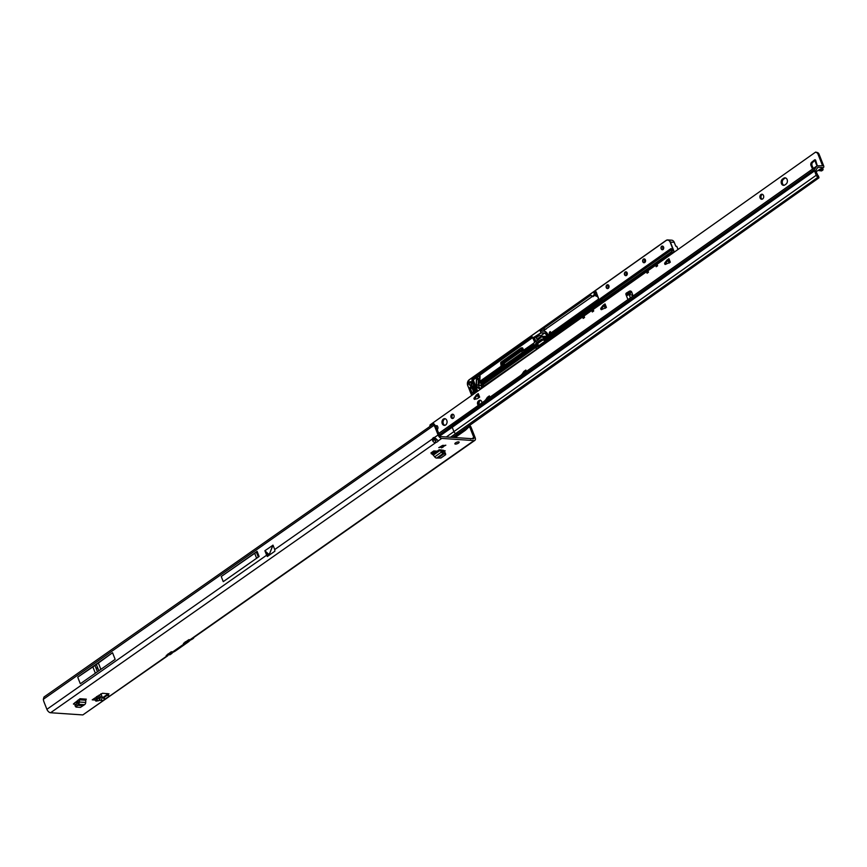 <?xml version="1.0" encoding="UTF-8"?>
<svg xmlns="http://www.w3.org/2000/svg" width="867" height="867" viewBox="0 0 867 867"><rect width="100%" height="100%" fill="white"/><g stroke="black" fill="none" stroke-linecap="round" stroke-linejoin="round"><path stroke-width="1.3" d="M440.718 447.253L438.778 447.632L440.783 446.592A1.886 0.639 -21.5 0 1 441.52 446.072L443.2 445.519A1.886 0.639 -21.5 0 1 443.893 445.562L445.844 445.194L443.839 446.234A1.886 0.639 -21.5 0 1 443.091 446.754L441.639 447.903L441.411 447.307A1.886 0.639 -21.5 0 1 441.01 447.318A1.886 0.639 -21.5 0 1 440.718 447.253L440.588 446.928A1.886 0.639 158.5 0 0 440.62 446.938A1.886 0.639 158.5 0 0 440.88 446.993A1.886 0.639 158.5 0 0 441.281 446.971L440.88 446.397M96.421 696.71L95.543 700.764A2.135 1.962 11.4 0 0 96.898 699.311L97.039 698.629A2.135 1.962 -168.6 0 1 95.673 700.07L93.842 699.951L94.871 697.989M96.595 697.74L97.082 697.707A2.135 1.3 175.1 0 0 97.082 697.556L97.082 697.556A2.135 1.3 175.1 0 0 96.573 696.797M95.543 700.764L97.863 700.926L96.931 698.856M96.822 667.915L97.115 668.652L96.822 667.915M458.589 441.877A2.308 0.78 -21.5 0 1 459.152 442.137A2.308 0.78 -21.5 0 1 457.939 443.416A2.308 0.78 -21.5 0 1 455.424 444.099A2.308 0.78 -21.5 0 1 454.861 443.828A2.308 0.78 -21.5 0 1 456.085 442.549A2.308 0.78 -21.5 0 1 458.589 441.877M73.478 704.123L75.602 704.264M77.867 700.222L78.355 704.134A2.471 1.897 -86.1 0 0 79.374 702.032L79.461 699.821A1.257 0.965 93.9 0 1 79.992 698.737L73.435 703.95M433.814 450.927L436.48 451.1L432.34 453.896L430.932 452.942L433.814 450.927L434.161 451.805L431.278 453.82M443.98 451.848L445.226 450.894L441.151 449.919L445.27 452.812L445.638 454.427L443.232 453.311A2.471 1.355 -125 0 1 441.455 452.119L440.089 450.385A1.257 0.683 55 0 0 439.168 449.778L441.151 449.919M93.842 699.951L92.227 699.842L102.501 693.264L108.96 693.817L107.638 695.475L109.361 695.843L108.993 696.353L104.994 699.16L103.845 697.588L104.994 699.16L102.978 700.569L101.363 700.46L102.208 697.101L100.897 693.763M93.3 699.084L93.961 698.629M43.35 699.279L433.89 425.383L433.825 423.735L43.968 697.035L43.35 699.279A8.388 6.427 -86.1 0 0 43.979 701.902L46.905 709.314A3.728 2.037 55 0 0 50.579 712.739L82.192 714.885A9.851 3.327 158.5 0 0 82.864 714.907L167.667 655.82A3.728 2.037 -125 0 1 166.811 656.026L166.182 655.55L170.788 652.32L172.566 651.995A3.728 2.037 55 0 0 173.422 651.789L184.931 643.715A3.728 2.037 -125 0 1 184.075 643.932L183.446 643.444L188.041 640.214L189.819 639.889A3.728 2.037 55 0 0 190.675 639.683L474.856 440.382A3.728 2.037 -125 0 1 474 440.599L441.758 438.409A3.728 2.037 -125 0 1 438.073 434.974L435.158 427.572A8.388 6.427 -86.1 0 0 433.89 425.383L435.212 425.469L433.825 423.735A8.388 1.918 -26.3 0 1 433.858 423.79A8.388 1.918 -26.3 0 1 433.879 423.844M437.131 439.645A2.514 0.845 -21.5 0 1 435.299 440.642L433.76 439.016L432.449 438.93C432.427 441.509 433.619 442.679 436.003 442.441A2.514 0.845 158.5 0 0 438.301 440.837L434.497 437.488A2.514 1.929 93.9 0 0 434.345 437.467A2.514 1.929 93.9 0 0 432.449 438.93L274.741 549.526L274.872 551.217L267.35 556.495A3.728 2.037 -125 0 1 266.646 555.205L46.905 709.314M75.039 702.476L77.521 702.433M441.975 450.959L443.102 450.168M107.497 695.106L104.105 697.48M106.934 693.557L107.638 695.475M443.091 445.248A3.566 1.203 -21.5 0 1 442.062 445.725L441.541 445.996M435.158 427.572L436.469 427.659L439.396 435.071A1.68 0.921 -125 0 0 441.043 436.61L473.295 438.8A1.68 0.921 -125 0 0 473.675 438.702A1.68 0.921 -125 0 0 473.794 437.401L471.93 438.702M470.51 438.995L471.128 438.648M97.863 700.926L99.532 700.341L100.485 696.992L97.31 698.878L97.256 696.32M473.794 437.401L469.481 426.477L465.406 430.281L463.737 429.598M268.261 555.855A1.68 0.921 -125 0 1 267.968 555.292L266.917 552.626L264.89 550.729L266.646 555.205M436.469 427.659A8.388 6.427 -86.1 0 0 435.212 425.469L434.714 425.534M433.76 439.016A2.514 1.929 93.9 0 1 434.866 437.716M112.547 652.732L77.716 677.16L80.317 683.77L115.148 659.343L112.547 652.732L98.383 663.049A81.823 27.657 -21.5 0 1 96.367 664.49L94.969 665.466A81.823 27.657 -21.5 0 1 92.877 666.907L77.716 677.16M257.098 551.358L221.237 576.512L223.252 581.649L259.125 556.495L257.098 551.358A2.135 0.726 158.5 0 0 256.459 552.106L221.237 576.512M272.812 545.18L269.604 553.677L268.575 554.176L269.561 553.72L269.94 554.685L269.604 553.677L273.018 545.159L264.89 550.729M273.018 545.159L274.741 549.526M469.632 425.426A2.471 1.355 -125 0 1 471.095 427.312L475.105 437.488A3.728 2.037 -125 0 1 474.856 440.382M50.579 712.739L436.003 442.441L435.299 440.642M168.285 654.943L168.187 654.953A3.728 2.037 -125 0 1 167.667 655.82M183.728 643.249L185.451 642.859A3.728 2.037 -125 0 1 184.931 643.715M469.481 426.477L468.874 425.079M469.415 426.347L469.296 425.231M442.062 445.725L442.961 446.418A1.886 0.639 158.5 0 0 443.709 445.898L443.839 446.234M268.575 554.176L266.917 552.626M268.683 554.327L269.063 555.292M254.725 553.428L256.621 558.25M102.165 696.981L104.322 699.008M102.913 697.74L103.845 697.588M101.363 700.46L99.532 700.341L98.99 698.303M97.093 697.848L97.071 698.173A2.135 1.962 -168.6 0 1 97.039 698.629L97.05 697.404M445.595 454.731L440.902 458.014L436.448 458.069A2.471 1.355 -125 0 1 434.67 456.876L433.305 455.153A1.257 0.683 55 0 0 432.384 454.546L439.168 449.778M442.528 451.501L443.232 453.311M436.48 451.1L432.34 453.896M435.223 451.88L434.161 451.805M78.355 704.134L76.068 707.093L80.458 707.385L84.706 704.568A2.471 1.897 -86.1 0 0 85.714 702.454L85.8 700.243A1.257 0.965 93.9 0 1 86.332 699.16L79.992 698.737M75.061 705.695L77.651 702.335M189.45 640.67L187.911 642.1L184.573 642.707L188.421 640.009M188.583 639.954L191.163 639.347M172.034 651.962L173.909 651.442M172.186 652.775L170.647 654.195L168.122 654.704L168.144 654.141M187.283 642.61L188.388 641.905L187.164 642.62A3.36 1.832 55 0 0 187.478 642.534L175.047 651.247A3.36 1.832 -125 0 1 174.733 651.334L174.776 651.106A3.186 1.745 55 0 0 175.08 651.019L186.871 642.675M187.554 642.501L175.448 650.369M170.17 654.65L169.899 654.726A3.36 1.832 55 0 0 170.214 654.639L169.607 654.78M192.702 638.264L192.311 639.142A3.36 1.832 -125 0 1 191.986 639.228L192.03 639.001A3.186 1.745 55 0 0 192.333 638.925L193.168 637.939M193.016 638.654L191.239 639.759M168.133 654.119L169.423 653.35M185.386 642.014L186.676 641.71L186.318 642.306M187.911 642.1L190.653 639.868M184.953 642.154L184.573 642.707L184.953 642.154M185.397 642.046L185.375 642.599M169.596 653.23L172.067 652.905L170.756 653.631L168.068 653.946M169.065 654.412L169.119 653.566M168.122 654.704L167.32 654.813L167.689 654.26L171.157 652.114M167.461 654.726L171.037 651.919M171.33 652.049L172.403 652.071M443.362 419.075A3.36 2.558 -86.5 0 0 442.007 422.771A3.36 2.558 -86.5 0 0 444.316 425.361A3.36 2.558 -86.5 0 0 445.671 424.949A3.36 2.558 -86.5 0 0 447.025 421.254A3.36 2.558 -86.5 0 0 444.717 418.663A3.36 2.558 -86.5 0 0 443.362 419.075M445.259 418.772A3.36 2.558 -86.5 0 0 444.446 419.14A3.36 2.558 -86.5 0 0 443.048 422.478A3.36 2.558 -86.5 0 0 444.858 425.318M437.228 429.566A2.135 1.626 -86.5 0 0 435.581 425.968M437.196 425.686A2.135 1.626 -86.5 0 0 436.134 426.9M451.761 414.48A2.135 1.626 -86.5 0 0 453.246 418.23A2.135 1.626 -86.5 0 0 451.761 414.48M453.17 414.383A2.135 1.626 -86.5 0 0 452.921 418.403M820.42 169.217L822.079 167.71M781.438 183.609A3.36 2.558 -86.5 0 0 783.519 185.343A3.36 2.558 -86.5 0 0 784.873 184.931L786.011 184.118A3.36 2.558 -86.5 0 0 787.366 180.423A3.36 2.558 -86.5 0 0 785.058 177.833A3.36 2.558 -86.5 0 0 783.703 178.244L782.565 179.046A3.36 2.558 -86.5 0 0 781.438 183.609M785.6 177.941A3.36 2.558 -86.5 0 0 784.787 178.309L783.649 179.122A3.36 2.558 -86.5 0 0 782.522 183.674A3.36 2.558 -86.5 0 0 784.061 185.3M760.933 194.544A2.514 1.918 -86.5 0 0 759.926 197.308A2.514 1.918 -86.5 0 0 761.649 199.258A2.514 1.918 -86.5 0 0 762.678 198.944A2.514 1.918 -86.5 0 0 763.686 196.17A2.514 1.918 -86.5 0 0 761.963 194.23A2.514 1.918 -86.5 0 0 760.933 194.544M762.494 194.371A2.514 1.918 -86.5 0 0 762.017 194.609A2.514 1.918 -86.5 0 0 760.977 197.026A2.514 1.918 -86.5 0 0 762.201 199.182M666.951 260.111L668.934 258.702L670.321 262.224L665.13 264.457L664.675 263.113L666.951 260.111L668.316 259.97M668.034 260.176L666.864 260.187M664.675 263.113L665.769 263.178L667.958 260.252M665.769 263.178L664.621 263.601M665.943 264.262L665.704 263.666M521.566 374.967L523.809 371.553L525.261 371.336M524.979 371.542L523.809 371.553M523.332 373.71L524.903 371.618M485.043 400.803L487.373 397.314L488.771 397.227M488.457 397.379L487.297 397.389M486.82 399.546L488.381 397.465M476.265 395.038L478.259 393.629L479.646 397.151L477.554 398.603L474.444 399.384L473.935 398.527L476.265 395.038L477.641 394.897L478.736 397.801L477.544 394.648A2.514 0.845 158.5 0 0 477.684 394.821M477.349 395.103L476.189 395.114M474 398.04L475.083 398.105L477.273 395.179M475.083 398.105L473.935 398.527M475.257 399.188L475.018 398.592M480.665 400.37A2.514 1.918 -86.5 0 0 480.188 400.608L479.624 401.009A2.514 1.918 -86.5 0 0 479.104 405.008M429.794 426.456A3.36 2.558 93.5 0 1 429.859 426.152L430.065 424.906L582.613 316.964L583.188 318.438L584.575 317.452L584 315.989L591.738 310.505L592.313 311.979L593.711 310.993L593.126 309.53L646.511 271.75L647.096 273.224L648.483 272.238L647.898 270.764L655.647 265.291L656.221 266.765L657.609 265.779L657.034 264.305L815.619 152.093L817.592 152.625A3.36 2.558 93.5 0 1 819.077 154.228L823.65 165.835A2.092 1.16 -125.3 0 1 823.509 167.461A2.092 1.16 -125.3 0 1 823.021 167.591L818.134 167.298A1.257 0.694 54.7 0 0 817.841 167.364A1.257 0.694 54.7 0 0 817.744 167.472L815.609 170.691L818.047 175.773A1.68 0.737 -16.3 0 1 818.513 176.12A1.68 0.737 -16.3 0 1 818.481 176.413M815.533 160.059L812.802 162.281A2.514 1.918 -86.5 0 0 812.108 165.749L813.365 168.491M630.818 291.139A2.514 1.918 -86.5 0 0 630.45 291.312L626.342 293.089A1.051 0.802 -86.5 0 0 625.952 294.542L626.364 294.878M632.672 296.341L632.542 296.015A1.257 0.694 54.7 0 0 631.349 294.867L627.036 294.607A1.051 0.802 93.5 0 1 627.437 293.154M603.042 305.325L605.036 303.916L606.423 307.449L601.308 309.671L600.777 308.327L603.042 305.325L604.418 305.184M604.126 305.39L602.966 305.401M600.777 308.327L601.861 308.392L604.05 305.477M601.861 308.392L600.712 308.815M602.034 309.486L601.796 308.89M633.094 296.048L631.891 292.439A2.514 1.918 -86.5 0 0 630.276 291.009A2.514 1.918 -86.5 0 0 629.366 291.247L626.342 293.089M816.551 164.914L815.435 162.064L815.663 160.297A1.051 0.802 -86.5 0 0 814.547 159.918L811.707 162.216A2.514 1.918 -86.5 0 0 811.024 165.684L812.563 169.054M817.548 165.825L818.09 165.857M815.619 152.093L816.508 152.559A3.36 2.558 93.5 0 1 817.993 154.163L822.566 165.77L817.559 165.825A2.937 1.626 54.7 0 0 816.877 165.998A2.937 1.626 54.7 0 0 816.638 166.247L814.503 169.466A2.092 1.16 54.7 0 0 814.536 170.918L816.237 175.253A2.092 1.16 54.7 0 0 818.123 177.139L818.47 177.226A1.68 0.737 -16.3 0 1 818.936 177.562A1.68 0.737 -16.3 0 1 818.903 177.865L452.682 437.401M523.896 371.477L525.879 370.068A2.514 0.845 158.5 0 0 525.164 371.087A2.514 0.845 158.5 0 0 525.315 371.26M487.373 397.314L489.367 395.905A2.514 0.845 158.5 0 0 488.652 396.934A2.514 0.845 158.5 0 0 488.804 397.097M481.868 403.047A2.514 1.918 -86.5 0 0 480.123 400.229A2.514 1.918 -86.5 0 0 479.104 400.543L478.53 400.944A2.514 1.918 -86.5 0 0 477.479 403.22A2.514 1.918 -86.5 0 0 478.519 405.42M627.036 294.607L627.741 295.365M628.055 299.874L630.493 297.88M822.566 168.133L822.935 169.054A1.257 0.694 54.7 0 1 822.848 170.03A1.257 0.694 54.7 0 1 822.501 170.105L820.225 169.791M815.901 171.699L820.464 169.271M819.261 169.412L819.228 170.615L819.261 169.412M817.245 165.564L815.663 160.297M821.883 170.539A1.257 0.694 -125.3 0 1 821.71 170.842A1.257 0.694 -125.3 0 1 821.363 170.907L819.228 170.615M593.331 310.202L591.738 310.505M648.473 272.249L648.148 271.436L646.511 271.75M657.598 265.79L657.284 264.977L655.647 265.291M584.564 317.463L584.25 316.65L582.613 316.964M822.295 168.328L820.334 169.715M478.259 393.629A2.514 0.845 158.5 0 0 477.544 394.648M605.036 303.916A2.514 0.845 158.5 0 0 604.321 304.935A2.514 0.845 158.5 0 0 604.472 305.108M668.934 258.702A2.514 0.845 158.5 0 0 668.219 259.721A2.514 0.845 158.5 0 0 668.37 259.883M547.922 335.15A4.194 2.319 54.7 0 0 543.696 331.107A4.194 2.319 54.7 0 0 542.85 331.27L545.061 329.503A4.357 2.406 -125.3 0 1 545.202 329.449L542.861 329.113L540.629 330.695L542.894 331.042A4.357 2.406 -125.3 0 1 543.75 330.88A4.357 2.406 -125.3 0 1 548.128 335.009M549.082 334.337L550.046 331.627L551.336 332.744M597.97 296.893L594.849 295.506L596.864 294.086M592.259 296.547L545.202 329.449M593.299 295.409C592.985 296.958 594.123 296.156 596.724 292.992M549.375 334.12A1.68 1.279 93.5 0 1 550.361 331.682M676.867 246.564L678.016 249.458L676.78 246.391L675.751 246.163L674.244 242.348L670.397 242.11L674.136 251.625L674.894 251.668M535.719 347.526L481.965 385.522A1.431 1.084 93.5 0 1 481.283 385.479M536.955 349A0.834 0.639 93.5 0 1 536.89 349.054L480.665 388.383A4.53 3.446 93.5 0 1 476.427 384.937A15.303 11.661 93.5 0 1 476.471 379.508A1.636 1.246 93.5 0 1 478.92 380.017A12.04 9.169 -86.5 0 0 478.887 384.287A1.257 0.954 -86.5 0 0 480.058 385.241L483.027 385.121M478.725 378.955A1.463 1.116 -86.5 0 0 478.465 379.648A15.14 11.531 -86.5 0 0 478.421 385.024A4.357 3.327 -86.5 0 0 480.556 388.286M483.287 384.937A1.431 1.084 -86.5 0 0 484.545 385.674L485.412 385.349M482.106 387.701A4.357 3.327 93.5 0 1 481.055 385.533M597.786 296.427A2.514 1.918 93.5 0 1 597.298 295.658L597.439 295.56M666.04 240.593L469.08 379.963A4.021 3.067 -86.5 0 0 467.736 385.425L471.496 394.973L475.875 391.884L471.995 380.537A1.008 0.769 93.5 0 1 472.331 379.172L531.839 337.057A1.008 0.769 93.5 0 1 532.869 337.458L534.505 341.609A1.008 0.769 93.5 0 1 534.17 342.974L523.375 350.615A1.008 0.769 93.5 0 1 522.335 350.225L520.937 348.155L500.974 362.287L501.451 364.996A1.008 0.769 93.5 0 1 501.115 366.362L478.844 382.119A1.095 0.834 -86.5 0 0 480.036 382.78L502.719 366.73L502.242 364.021A1.008 0.769 93.5 0 1 502.578 362.655L520.265 350.138A1.008 0.769 93.5 0 1 521.295 350.539L522.693 352.598L533.823 344.73A1.008 0.769 93.5 0 1 534.852 345.12L536.857 348.729L673.908 251.755L670.169 242.186A4.021 3.067 -86.5 0 0 666.04 240.593L666.051 240.462A4.194 3.197 93.5 0 1 667.796 239.942L671.643 240.181A4.194 3.197 93.5 0 1 674.244 242.348M478.812 380.375L478.356 380.689A1.257 0.694 54.7 0 0 478.346 380.667L478.714 381.588M594.849 295.506L597.298 295.658M520.774 350.192L521.295 350.539A0.834 0.639 -86.5 0 0 520.428 350.29L502.741 362.807A0.834 0.639 -86.5 0 0 502.459 363.945L503.174 365.744L504.041 365.798L503.694 364.79A0.834 0.639 -86.5 0 0 504.486 365.159L504.486 365.213A0.921 0.704 93.5 0 1 503.77 365.126M504.041 365.798A0.834 0.639 93.5 0 1 503.76 366.936L523.722 352.804A0.834 0.639 93.5 0 1 523.061 352.761M542.265 336.385A1.886 1.04 54.7 0 0 540.975 335.616L537.204 335.486L541.095 333.004L544.433 332.982A2.059 1.138 -125.3 0 1 546.091 334.163A2.059 1.138 -125.3 0 1 546.578 336.103M521.435 351.081L504.692 362.926A0.834 0.639 -86.5 0 0 504.41 364.064L504.724 364.855A0.834 0.639 -86.5 0 0 504.778 364.974M537.367 340.417L536.185 337.415L538.472 335.8M545.061 329.503L544.281 329.395M478.747 403.946L479.158 404.976M536.185 337.415L534.235 337.296L535.871 341.468L538.645 339.528L535.828 341.5M537.052 335.301L533.953 337.23L535.719 341.706L542.33 336.353M534.484 341.631L532.349 337.111A0.834 0.639 -86.5 0 1 532.847 337.491L479.549 375.183A1.008 0.769 93.5 0 1 480.036 376.159A0.834 0.639 -86.5 0 0 479.614 375.357L532.706 337.306M479.234 385.186A3.1 2.363 93.5 0 1 478.736 386.238M596.366 292.818L594.209 292.84A2.514 1.918 93.5 0 1 594.101 295.376A2.514 1.918 93.5 0 1 592.345 296.557A2.514 1.918 93.5 0 1 590.795 295.257L542.753 329.07L546.026 329.265M540.575 330.934L542.85 331.27M533.953 337.23L540.921 332.852L540.304 330.533L542.872 329.113M481.987 387.896L536.825 349M542.525 328.961L590.795 295.17A2.352 1.788 -86.5 0 0 593.201 296.102A2.352 1.788 -86.5 0 0 593.993 292.916L595.932 291.54L598.707 299.343L543.425 338.455L542.341 336.45L538.505 339.17M474.162 388.98L473.967 389.987L474.607 390.107L473.241 386.541L474.672 390.183A0.834 0.639 -86.5 0 1 474.39 391.32L472.634 392.675A1.008 0.769 93.5 0 1 471.594 392.274L470.033 388.308A1.008 0.769 93.5 0 1 470.705 386.823L470.814 386.996A0.834 0.639 -86.5 0 0 470.261 388.232L471.821 392.198A0.834 0.639 -86.5 0 0 472.623 392.567M474.693 390.399L473.48 391.266L473.144 389.619L474.141 388.915M473.967 389.987L474.552 390.378M474.282 389.261L474.13 389.998M593.873 292.613L595.857 291.561M545.711 336.84L598.761 299.202L595.586 291.41M488.446 397.151L489.021 397.986M479.007 401.681A4.823 3.674 -86.5 0 1 478.627 403.805L478.801 403.859M96.129 701.24A2.135 1.636 -86.1 0 0 97.039 699.225M82.864 714.907L166.811 656.026M172.566 651.995L184.075 643.932M189.819 639.889L474 440.599M441.758 438.409L438.301 440.837M99.12 695.009L100.485 696.992L102.208 697.101M455.034 437.564L465.406 430.281M465.026 429.902L454.2 437.499M438.073 434.974L434.497 437.488M107.248 694.467L102.761 697.61M108.993 696.353L108.722 695.67M107.811 695.117L107.205 693.578M443.004 447.253L442.452 445.876M258.323 557.058L256.426 552.236M258.355 557.037L256.459 552.203M258.388 557.004L256.459 552.106M95.359 673.215L92.877 666.907M97.451 671.752L94.969 665.466M98.838 670.776L96.367 664.49M100.875 669.357L98.383 663.049M97.863 695.898L99.206 697.848M433.305 455.153L440.089 450.385M434.67 456.876L441.455 452.119M436.675 458.036L443.384 453.343M438.377 457.678L444.359 453.484M438.529 457.678L444.446 453.528M442.582 451.512L443.286 453.322M79.461 699.821L85.8 700.243M79.374 702.032L85.714 702.454M78.182 704.275L84.446 704.698M76.925 705.164L82.506 705.543M76.838 705.261L82.365 705.64M78.301 704.188L77.586 702.378M170.03 654.704L169.336 654.813M185.538 642.837L187.055 642.631M171.135 654.011L173.4 651.973M193.84 637.462A3.36 1.832 -125 0 1 193.504 638.296M193.428 638.34L193.482 638.112A3.186 1.745 55 0 0 193.796 637.494M186.849 641.125L189.429 640.724M186.372 641.461L185.321 641.84M190.989 639.792L188.724 639.683M186.687 641.244L188.009 641.526M170.756 653.631L170.647 654.195M625.952 294.542L627.968 299.668M526.453 371.51L525.879 370.068M489.931 397.346L489.367 395.905M629.106 294.563L630.385 297.782M819.716 169.932L823.021 167.591M814.536 170.918L452.216 427.279A2.092 1.16 -125.3 0 1 452.195 425.838L454.33 422.619L816.638 166.247M439.309 434.855L814.503 169.466M438.767 433.478L454.33 422.619A2.937 1.626 -125.3 0 1 454.568 422.37A2.937 1.626 -125.3 0 1 454.882 422.229M457.603 433.933L455.814 433.511A2.092 1.16 -125.3 0 1 453.929 431.625L452.216 427.279L439.905 435.906M446.332 436.968L816.237 175.253M450.504 437.25L818.123 177.139M818.047 175.773L818.47 177.226M630.45 291.312L629.366 291.247M812.802 162.281L811.707 162.216M812.108 165.749L811.024 165.684M815.457 159.972L814.547 159.918M819.077 154.228L817.993 154.163M817.592 152.625L816.508 152.559M816.887 152.354L815.804 152.289M479.624 401.009L478.53 400.944M480.188 400.608L479.104 400.543M783.649 179.122L782.565 179.046M784.787 178.309L783.703 178.244M822.501 170.105L821.363 170.907M435.006 437.813L434.031 438.485M435.993 438.604L433.587 440.263M474.184 399.167L475.127 399.221M485.108 400.316L485.683 400.359M521.62 374.479L522.194 374.511M600.972 309.454L601.904 309.519M664.87 264.24L665.802 264.294M593.7 311.004L593.375 310.191M471.312 385.251A1.929 1.474 93.5 0 1 469.979 381.87A1.929 1.474 93.5 0 1 471.312 385.251M471.366 385.111A1.767 1.344 -86.5 0 0 470.142 382.022A1.767 1.344 -86.5 0 0 471.301 385.143M608.244 288.353A1.929 1.474 93.5 0 1 606.911 284.972A1.929 1.474 93.5 0 1 608.244 288.353M608.298 288.212A1.767 1.344 -86.5 0 0 607.084 285.124A1.767 1.344 -86.5 0 0 608.233 288.256M626.505 275.435A1.929 1.474 93.5 0 1 625.172 272.054A1.929 1.474 93.5 0 1 626.505 275.435M626.559 275.294A1.767 1.344 -86.5 0 0 625.345 272.205A1.767 1.344 -86.5 0 0 626.494 275.327L625.844 275.511M644.766 262.517A1.929 1.474 93.5 0 1 643.433 259.135A1.929 1.474 93.5 0 1 644.766 262.517M644.81 262.376A1.767 1.344 -86.5 0 0 643.596 259.287A1.767 1.344 -86.5 0 0 644.755 262.408M663.017 249.588A1.929 1.474 93.5 0 1 661.694 246.217A1.929 1.474 93.5 0 1 663.017 249.588M663.071 249.458A1.767 1.344 -86.5 0 0 661.857 246.369A1.767 1.344 -86.5 0 0 663.017 249.49L662.355 249.663M470.705 386.823A3.273 2.493 -86.5 0 0 472.103 386.14A1.008 0.769 93.5 0 1 473.241 386.454A0.834 0.639 -86.5 0 0 472.287 386.281A3.435 2.623 93.5 0 1 470.814 386.996L472.883 387.289L472.439 388.286L473.523 391.039M474.347 391.461A1.008 0.769 93.5 0 0 474.683 390.096L472.721 386.108M472.439 388.286L470.033 388.308M473.599 391.862L472.212 388.351A0.834 0.639 93.5 0 1 472.764 387.115A3.435 2.623 -86.5 0 0 473.371 386.975M473.089 386.324L472.103 386.14M473.447 387.17A3.609 2.742 93.5 0 1 472.883 387.289M478.887 384.287L478.833 384.309A12.203 9.299 93.5 0 1 478.898 379.995L478.898 379.995A1.463 1.116 -86.5 0 0 476.698 379.54A15.14 11.531 -86.5 0 0 476.666 384.915A4.357 3.327 -86.5 0 0 479.679 388.394A4.357 3.327 -86.5 0 0 480.686 388.253L536.803 348.989M669.107 263.091L667.98 260.23M629.355 293.599L628.835 292.287L629.388 293.577L631.675 291.951M605.199 308.305L604.071 305.444M668.175 260.1L669.302 262.95M604.277 305.325L605.394 308.164M475.008 398.549A3.316 2.525 93.5 0 1 475.853 399.037M478.541 397.942L477.403 395.059M488.825 398.126L488.511 397.346M525.337 372.29L525.034 371.51M525.272 371.358L525.543 372.149M535.405 346.713L480.199 385.414L481.965 385.522M476.427 384.937L478.421 385.024M476.471 379.508L478.465 379.648M480.058 385.241L480.199 385.414A1.431 1.084 93.5 0 1 478.866 384.33L479.852 385.468L481.618 385.566M482.605 387.343A4.357 3.327 93.5 0 1 481.868 385.544L482.616 387.332M479.863 375.606L473.685 379.54L473.469 380.45L477.576 390.887A1.008 0.769 93.5 0 1 477.652 391.234M481.109 384.861L535.318 346.507M534.852 345.326L481.402 383.16A1.431 1.084 93.5 0 1 480.318 383.127M477.414 391.407A0.834 0.639 -86.5 0 0 477.349 390.963L473.241 380.526L472.212 380.472L476.319 390.898L477.576 390.887M471.464 395.005L467.736 385.425M469.08 379.963L666.029 240.506M479.245 401.356A4.996 3.804 93.5 0 1 478.866 403.892L479.256 404.9M596.42 292.97L593.993 292.916M504.215 365.224L504.518 365.148A211.364 160.991 -86.5 0 0 522.14 352.685A211.44 161.056 93.5 0 1 504.486 365.213M480.036 376.159L479.83 381.307L480.025 376.159M521.771 347.938L521.804 347.927A1.008 0.769 93.5 0 1 522.834 348.317L523.646 350.301M476.492 392.057L472.114 395.157M542.525 336.32L545.842 336.58L542.569 336.385L543.457 338.249M540.975 335.616L544.368 333.21A1.886 1.04 54.7 0 1 546.08 334.586A1.886 1.04 54.7 0 1 546.112 336.407A1.886 1.04 54.7 0 1 545.798 336.515M503.694 364.79L504.724 364.855M502.242 364.021L504.41 364.064M502.578 362.655L504.692 362.926M520.265 350.138L521.067 350.333M521.977 352.36L521.999 352.425A0.834 0.639 93.5 0 0 522.519 352.858L523.386 352.912M536.283 337.675L538.895 335.822M674.515 251.929L537.464 348.913M472.082 395.179L467.681 385.501L469.101 379.833L666.051 240.462L667.796 239.942A4.194 3.197 93.5 0 1 670.397 242.11L670.169 242.186M540.195 330.999L541.149 332.776L544.433 332.982M598.794 298.909L595.932 291.54M536.131 348.491L536.164 348.556A0.834 0.639 93.5 0 0 537.02 348.881L536.857 348.729M532.652 337.252L478.877 375.4M467.703 385.457A4.194 3.197 93.5 0 1 469.069 379.876M628.564 294.574L629.745 293.74M629.074 292.992L626.993 294.466M534.625 344.914L522.855 352.75L523.722 352.804M503.76 366.936L480.199 382.943A1.257 0.954 93.5 0 1 478.833 382.174L480.719 383.16A1.257 0.954 -86.5 0 0 481.228 382.997L480.036 382.78M481.402 383.16L534.766 345.12M473.469 380.45L473.241 380.526A0.834 0.639 93.5 0 1 473.523 379.388L473.685 379.54M472.331 379.172L472.493 379.323A0.834 0.639 -86.5 0 0 472.212 380.472L471.995 380.537M476.102 390.974L476.319 390.898A0.834 0.639 93.5 0 1 476.037 392.036L475.875 391.884M523.375 350.615L534.159 342.877M522.834 348.317L521.847 348.35L522.563 350.149L523.321 350.192L522.617 348.393A0.834 0.639 -86.5 0 0 521.75 348.057M478.833 382.076L501.169 366.221A0.834 0.639 -86.5 0 0 501.451 365.083L500.985 362.157L520.926 348.057M522.335 350.225L522.563 350.149A0.834 0.639 -86.5 0 0 523.083 350.582L534.224 342.833A0.834 0.639 -86.5 0 0 534.505 341.696L534.505 341.609M502.947 365.82L503.174 365.744A0.834 0.639 93.5 0 1 502.893 366.882L502.719 366.73M522.693 352.598L522.855 352.75A0.834 0.639 93.5 0 1 522.519 352.858L521.999 352.338M500.714 363.219A0.834 0.639 93.5 0 1 500.963 362.2M500.974 362.287L520.991 348.014A0.834 0.639 93.5 0 1 521.847 348.35L521.631 348.426M542.579 328.907L540.304 330.533M631.772 292.157L629.875 293.75M629.865 293.924L628.976 294.552M626.971 294.368L629.041 292.905L626.971 294.357M534.82 345.153A0.834 0.639 -86.5 0 0 533.985 344.882L533.823 344.73M480.665 388.383L482.019 387.755M543.143 339.972L600.213 298.963A1.008 0.769 93.5 0 1 600.603 298.367L670.657 248.786A1.008 0.769 93.5 0 1 671.687 249.187L672.12 250.292A1.008 0.769 93.5 0 1 671.784 251.658L537.551 346.637A1.008 0.769 93.5 0 1 536.521 346.236L535.806 344.416A1.008 0.769 93.5 0 1 536.142 343.05L541.42 339.311A1.008 0.769 93.5 0 1 542.46 339.712L544.725 340.211L601.416 300.09A0.834 0.639 -86.5 0 0 601.741 299.592L601.969 299.646A1.008 0.769 93.5 0 1 601.59 300.242L544.888 340.363A1.008 0.769 93.5 0 1 544.064 340.298M543.078 338.314L545.646 336.775M543.295 338.238L545.668 336.732M472.342 392.632L474.336 391.364L472.634 392.675M473.024 392.274L471.594 392.274M671.784 249.62L602.088 299.158M542.623 340.092L537.887 343.44L538.299 345.987M671.47 248.981L600.766 298.519L602.175 298.606A0.834 0.639 93.5 0 0 601.861 299.104L600.332 299.505L601.969 299.646M600.094 299.451L600.332 299.505A0.834 0.639 93.5 0 1 600.007 300.004L601.59 300.242M671.697 249.403L602.348 298.757M544.053 340.167A0.834 0.639 -86.5 0 0 544.725 340.211L544.888 340.363M537.887 343.44L542.482 339.918M537.659 344.351L537.432 344.427A0.834 0.639 93.5 0 1 537.713 343.289L536.305 343.202A0.834 0.639 -86.5 0 0 536.023 344.34L536.749 346.171A0.834 0.639 -86.5 0 0 537.551 346.529L671.773 251.56M538.104 346.128L537.432 344.427L535.806 344.416M536.521 346.236L537.941 346.236M671.784 251.658L671.795 251.528A0.834 0.639 -86.5 0 0 672.12 250.379L672.12 250.292M542.233 339.506L536.142 343.05M672.098 250.314L671.687 249.187M542.46 339.712L542.406 339.777A0.834 0.639 -86.5 0 0 541.593 339.463L541.42 339.311M671.654 249.219A0.834 0.639 -86.5 0 0 670.82 248.948L670.657 248.786M599.845 299.852L543.306 340.124A0.834 0.639 93.5 0 1 542.449 339.799L544.378 340.319M600.603 298.367L600.766 298.519A0.834 0.639 -86.5 0 0 600.452 299.017L600.213 298.963M541.691 335.876L536.911 339.257M598.826 298.887L545.701 336.721M474.683 390.096L474.357 391.331M478.844 382.119L501.115 366.362M501.126 366.232L500.747 363.197M522.097 347.96L520.937 348.155M532.869 337.458L534.462 341.674L534.17 342.974M536.164 348.469L537.312 349.022M475.745 399.069A3.143 2.395 -86.5 0 0 475.062 398.712L475.734 399.069M435.136 425.459L434.421 424.938M433.858 423.79L434.41 424.906M445.335 452.91L445.703 454.525M75.96 707.038L74.952 705.64M175.752 650.759L173.866 651.908L171.471 651.789M187.456 642.545L183.706 643.26M190.686 639.868L188.388 641.905M189.136 639.911L184.714 642.631M173.433 651.962L172.132 652.873M171.872 652.017L171.211 652.103M820.182 169.824L823.509 167.461M816.877 165.998L438.745 433.413M818.513 176.12L818.936 177.562M822.848 170.03L821.71 170.842M489.064 397.964L488.652 396.934M525.575 372.127L525.164 371.087M605.545 308.067L604.321 304.935M669.454 262.842L668.219 259.721M470.857 381.805L471.323 385.121L470.651 385.327M607.8 284.907L608.255 288.223L607.583 288.429M644.311 259.07L644.777 262.387L644.094 262.593M477.89 378.305L478.866 380.006L478.833 384.309M484.198 385.728L484.837 385.761M593.136 296.612L590.687 295.17M538.515 339.04L542.352 336.32L546.112 336.407M628.813 292.309L629.745 293.696M480.708 388.243L479.679 388.394M504.496 365.148L522.259 352.587M676.856 246.477L678.027 249.458M479.397 375.303L479.765 381.35M671.166 248.84L671.795 251.528L537.562 346.507M663.038 249.458L662.572 246.152M626.516 275.305L626.05 271.989"/></g></svg>
